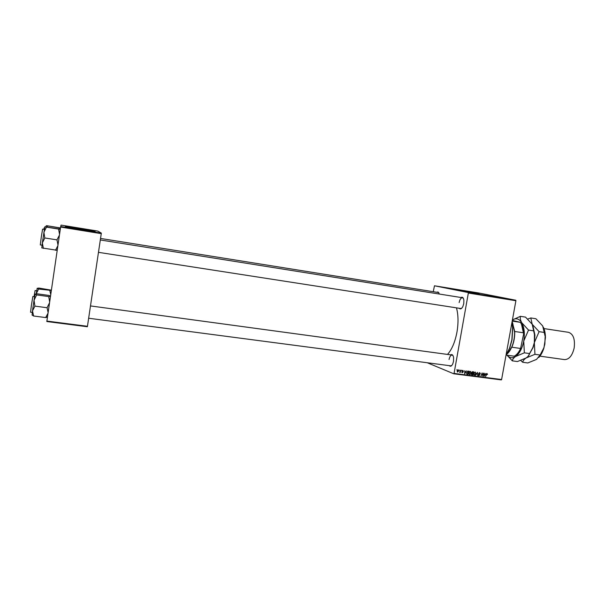 <?xml version="1.0" encoding="UTF-8"?>
<svg xmlns="http://www.w3.org/2000/svg" width="605" height="605" viewBox="0 0 605 605"><rect width="100%" height="100%" fill="white"/><g stroke="black" fill="none" stroke-linecap="round" stroke-linejoin="round"><path stroke-width="0.91" d="M475.159 293.213L457.486 290.211M460.549 290.423L479.137 293.788L460.549 290.423M477.965 293.637L454.718 289.689M461.01 297.501C462.492 296.737 463.445 297.652 463.884 300.262L463.755 303.657L462.863 306.546C461.623 308.883 460.42 309.465 459.263 308.285M98.494 252.338L460.677 308.505L461.842 308.119M450.672 354.855C452.094 354.061 453.069 354.938 453.591 357.495L453.516 361.359L452.782 363.862C451.632 366.191 450.468 366.789 449.288 365.647M450.702 365.828L451.829 365.428M456.465 307.847C458.34 314.774 458.507 322.843 456.972 332.062C455.081 341.991 451.927 349.448 447.518 354.424M91.09 230.868L69.431 227.344M80.057 228.652L65.363 226.429L80.594 229.227L95.144 231.42L80.057 228.652M94.501 231.344L65.975 226.709M468.346 293.039L468.217 292.54L515.747 300.239L515.899 300.73L468.346 293.039L454.06 373.421L501.605 379.539L501.303 379.895L453.788 373.792L427.251 362.75M468.217 292.54L434.473 285.787L433.256 291.701M481.588 294.673L483.849 295.051L481.588 294.673M478.169 294.098L476.362 293.796L478.177 294.106M498.55 297.388L499.571 297.569L498.55 297.388M490.731 296.132L492.992 296.533L490.731 296.132M489.18 295.921L491.222 296.253L489.18 295.921M486.291 295.429L488.553 295.815L486.291 295.429M515.747 300.239L478.699 292.979L434.473 285.787M483.818 295.013L486.314 295.459L483.818 295.013M497.454 297.221L495.654 296.919L497.469 297.229M495.699 296.957L493.567 296.579L495.699 296.957M474.464 293.486L475.772 293.735L474.464 293.486M479.341 294.28L481.603 294.695L479.341 294.28M469.563 292.714L471.159 292.986L469.563 292.714M461.63 370.275L461.789 370.752L461.63 370.275M459.626 370.018L459.777 370.494L459.626 370.018M470.463 371.387L471.197 372.861L470.561 374.192L469.503 374.525L468.905 373.035L470.463 371.387M466.576 370.918L464.655 373.875L464.821 370.691L465.064 371.599L466.069 371.727L466.576 370.918M472.656 371.712L473.791 371.863L472.755 374.918L471.643 374.722L471.378 373.966L471.666 372.574L472.656 371.712M477.413 372.332L477.663 375.546L477.474 372.793L475.621 375.289L477.413 372.332M487.57 374.313L487.191 374.593L487.033 373.913L485.52 376.56L486.276 374.336L487.116 373.557L487.275 374.2M483.599 373.134L482.858 376.219L482.223 373.436L481.058 375.985L482.094 372.937L482.737 375.72L483.599 373.134M515.899 300.73L501.605 379.539M485.913 373.436L484.015 376.37L484.189 373.217L484.423 374.109L485.414 374.238L485.913 373.436M479.712 372.589L480.393 373.754L479.742 372.975L478.956 373.398L479.863 375.032L478.774 375.72L478.275 374.676L478.903 375.372L479.568 375.009L478.661 373.391L479.712 372.589M475.175 371.999L475.908 373.474L475.273 374.805L474.214 375.138L473.617 373.648L475.175 371.999M463.506 371.266L462.938 370.699L462.417 370.986L463.075 372.173L462.205 372.718L461.789 371.962L462.402 372.461L462.78 371.999L462.114 370.971L462.931 370.404L463.211 371.152M468.232 371.137L469.072 371.243L468.036 374.306L466.969 374.132L466.561 372.809L468.232 371.137M458.287 369.799L458.84 370.804L457.531 372.113L457.108 371.092L458.287 369.799M460.776 370.162L460.314 372.438L460.171 371.939L459.566 372.377L460.776 370.162M456.873 369.655L457.025 370.139L456.873 369.655M87.362 326.738L46.812 321.527L46.88 321.073L87.453 326.284L87.362 326.738M101.337 233.114L97.844 231.087L61.06 225.105L60.697 226.527L101.337 233.114L87.453 326.284M101.277 233.651L60.613 227.064L46.88 321.073M60.613 227.064L60.697 226.527M436.863 292.276C437.982 291.602 438.776 292.185 439.245 294.03M438.92 293.032L438.141 292.48M463.415 298.446L462.432 297.728C460.934 297.804 459.838 299.414 459.142 302.56M453.069 355.732L452.079 355.044C450.695 355.12 449.681 356.617 449.054 359.544M484.038 375.955L485.195 374.586L484.129 374.23M484.121 374.374L484.295 376.06M485.195 374.586L484.401 374.48M478.668 373.845L479.652 374.306M478.525 375.592L478.926 375.75M473.965 375.009L474.35 375.16M475.084 374.533L475.613 373.421L475.091 372.362L473.904 373.724L474.335 374.782L475.084 374.533M471.976 374.442L472.755 374.918M471.93 374.586L471.446 374.525M471.681 372.514L473.019 373.209L473.367 372.181L472.18 371.81M471.401 373.875L472.573 374.518L472.898 373.565L471.855 373.209M471.613 373.451L471.673 373.988M472.898 373.565L471.915 373.572M472.051 371.901L472.528 372.083L471.961 372.627M473.367 372.181L472.528 372.083M462.417 370.51L462.87 370.683M461.781 372.204L462.205 372.377M464.67 373.451L465.842 372.075L464.769 371.712M464.761 371.856L464.935 373.557M465.842 372.075L465.041 371.969M467.272 373.829L468.036 374.306M467.219 373.981L466.712 373.913M467.083 373.769L467.854 373.913L468.656 371.561L467.589 371.205M466.576 372.756L467.06 373.754M467.552 371.228L468.27 371.515L466.856 372.869M468.656 371.561L468.27 371.515M469.253 374.404L469.639 374.555M470.372 373.92L470.909 372.809L470.38 371.75L469.193 373.111L469.616 374.17L470.372 373.92M469.828 371.53L470.38 371.75M457.698 371.848L458.537 370.797L458.295 370.094L457.41 371.13L457.698 371.848M457.803 369.912L458.235 370.086M485.898 295.384L484.673 295.172L485.898 295.384M485.467 295.293L484.053 295.051L485.46 295.3M488.205 295.754L486.397 295.429L488.205 295.754M481.187 294.62L479.394 294.295L481.187 294.62M483.501 294.99L481.701 294.665L483.501 295.006M470.577 292.888L469.707 292.722L470.577 292.888M511.966 322.412L512.73 327.781L512.034 339.753L509.781 347.973L505.999 355.309M506.022 355.158L509.576 348.125L511.868 339.76L512.579 327.577L511.913 322.669M44.868 226.746L42.342 242.945L44.793 237.962L43.893 232.252L46.472 227.125L44.868 226.746L60.303 229.212M60.296 229.242L58.572 229.076L59.547 234.377M58.572 229.076L46.472 227.125M59.449 235.073L56.976 239.875L44.793 237.962M56.976 239.875L57.989 245.04M43.386 248.421L42.342 242.945L41.806 247.906L57.218 250.304M57.891 245.706L55.478 250.273M60.477 228.009L58.987 227.851L59.411 228.993M58.987 227.851L46.872 225.718L60.485 227.949M47.024 226.966L47.75 226.036M46.01 226.83L46.252 225.68M49.565 302.719L47.069 307.733L48.12 312.588M50.517 296.163L48.929 295.429L37.018 293.788L35.105 294.113L34.039 300.262L36.64 294.922L35.135 294.068M50.502 296.291L48.718 296.579L36.64 294.922M48.718 296.579L49.663 302.008M34.908 306.115L34.039 300.262L32.504 310.849L34.908 306.115L47.069 307.733M33.585 315.999L32.504 310.849L32.073 315.061L33.585 315.999L45.655 317.565L47.455 317.141M48.029 313.216L45.655 317.565M51.395 290.166L38.932 288.063L37.17 288.32L36.217 293.833L38.607 289.039L37.192 288.29M51.357 290.438L38.607 289.039M49.829 290.597L50.752 294.59M512.503 322.367L514.568 332.145M511.928 346.657L508.011 353.101M523.454 332.788L514.689 331.479C514.885 336.403 514.137 341.137 512.458 345.697L511.83 347.217L520.595 348.465L523.635 333.937L523.446 332.659C523.159 328.243 522.13 324.802 520.353 322.344L512.329 320.408M506.415 354.553C508.745 352.768 510.696 349.864 512.254 345.848C514.068 340.895 514.817 335.79 514.492 330.527L512.11 321.618M506.083 355.075L514.197 356.201C516.67 354.923 518.803 352.344 520.595 348.465M512.201 321.096L520.353 322.344M521.51 324.28L523.635 333.937M539.925 356.148L564.495 359.597C569.071 359.567 572.292 355.71 574.16 348.026C575.204 339.224 573.313 333.983 568.488 332.311L543.955 328.583M543.343 327.146C544.712 330.027 545.415 333.529 545.445 337.666L542.677 325.921L535.886 318.737L530.812 317.95L534.434 334.444L534.344 342.604L539.1 331.661L525.541 317.126L520.413 316.332L512.42 319.916M533.739 330.859L528.52 330.073L521.744 322.715C520.444 320.325 519.997 318.192 520.413 316.332M532.778 325.286L534.926 335.034L534.344 342.604L532.861 347.557L529.579 353.554L524.361 352.821L523.733 341.061L528.52 330.073M529.579 353.554C529.314 355.067 528.157 356.534 526.1 357.963L517.441 361.548L512.314 360.845C512.488 359.4 513.577 357.948 515.589 356.504L524.361 352.821M506.998 355.203L512.314 360.845M520.761 360.467L522.712 362.266C522.924 360.83 524.059 359.4 526.1 357.963L534.949 354.311L534.344 342.604L533.118 347.383L528.165 356.216M512.412 319.924C516.065 317.761 519.173 318.691 521.744 322.715C524.285 327.441 524.951 333.552 523.733 341.061C522.228 348.48 519.506 353.63 515.589 356.504C512.359 358.523 509.508 358.084 507.058 355.211M530.812 317.95L527.726 319.054M545.445 337.666L543.955 347.875C542.708 351.913 540.991 355.12 538.79 357.495M545.105 337.31L544.855 344.139L543.804 347.958L540.114 355.037L536.522 359.415L527.787 362.962L522.712 362.266M540.114 355.037L534.949 354.311M544.273 332.44L539.1 331.661M478.653 373.769L479.341 374.034M471.514 374.616L472.029 374.82M471.847 373.277L472.422 373.504M472.134 371.841L472.815 372.105M462.114 371.213L462.689 371.447M466.78 373.996L467.325 374.215M44.346 229.416L42.6 229.136L41.246 237.258L40.301 244.927L42.047 245.199M44.596 227.979L44.142 227.911L43.847 229.34M34.606 296.73L32.859 296.495L31.415 305.17L30.545 312.203L32.299 312.43M36.708 290.763L35.082 290.536L34.039 296.654M478.812 375.334L478.26 375.115M474.335 374.782L473.632 374.503M471.802 374.389L471.363 374.208M472.104 373.051L471.658 372.869M462.938 370.699L462.432 370.502M462.265 372.415L461.781 372.219M469.616 374.17L468.92 373.89M470.471 371.765L469.843 371.523M458.295 370.094L457.819 369.905M57.309 249.684L56.325 250.326M60.213 229.824L59.698 229.204M463.044 297.826L100.339 239.966M100.566 238.446L438.648 292.563M60.424 228.357L60.122 227.979M88.655 318.238L451.307 365.912M90.493 305.926L452.079 355.044M47.545 316.544L46.101 317.519M534.926 335.034L534.434 334.444"/></g></svg>
